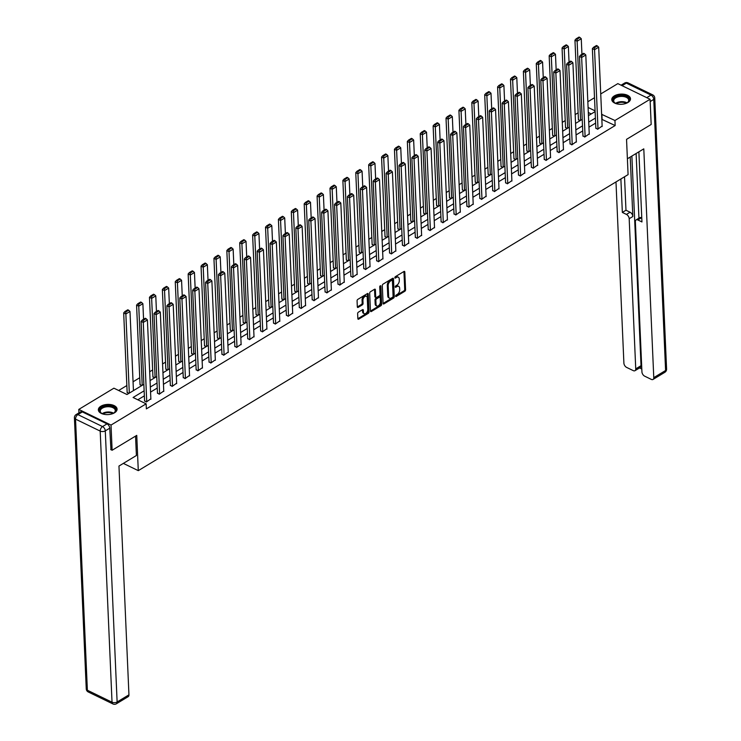 <?xml version="1.0" encoding="UTF-8"?>
<svg xmlns="http://www.w3.org/2000/svg" width="741" height="741" viewBox="0 0 741 741"><rect width="100%" height="100%" fill="white"/><g stroke="black" fill="none" stroke-linecap="round" stroke-linejoin="round"><path stroke-width="1.11" d="M395.601 296.131A0.824 0.491 115.9 0 0 396.203 296.483L404.818 291.269A1.176 0.695 115.9 0 0 405.586 289.796L404.808 271.984A1.176 0.695 115.9 0 0 404.512 271.41A1.176 0.695 115.9 0 0 403.956 271.484L395.333 276.699A0.824 0.491 115.9 0 0 395.398 278.079L396.509 277.403A3.779 2.232 115.9 0 1 398.297 277.18A3.779 2.232 115.9 0 1 399.242 279.005L399.306 280.487A3.779 2.232 115.9 0 1 396.852 285.22L395.74 285.896A0.824 0.491 115.9 0 0 395.796 287.276L396.917 286.61A3.779 2.232 115.9 0 1 398.704 286.378A3.779 2.232 115.9 0 1 399.649 288.203L399.714 289.685A3.779 2.232 115.9 0 1 397.25 294.418L396.139 295.094A0.824 0.491 115.9 0 0 395.601 296.131M100.915 406.198A9.374 5.094 177.5 0 1 111.085 404.642A9.374 5.094 177.5 0 1 117.078 409.088A9.374 5.094 177.5 0 1 114.512 412.802A9.374 5.094 177.5 0 1 104.351 414.358A9.374 5.094 177.5 0 1 98.349 409.912A9.374 5.094 177.5 0 1 100.915 406.198M614.345 95.895A9.374 5.094 177.5 0 1 624.506 94.329A9.374 5.094 177.5 0 1 630.508 98.785A9.374 5.094 177.5 0 1 627.933 102.49A9.374 5.094 177.5 0 1 617.772 104.055A9.374 5.094 177.5 0 1 611.779 99.6A9.374 5.094 177.5 0 1 614.345 95.895M358.394 312.174A1.176 0.695 115.9 0 0 357.625 313.647L357.847 318.649A1.176 0.695 115.9 0 0 358.144 319.214A1.176 0.695 115.9 0 0 358.7 319.149L368.268 313.36A1.176 0.695 115.9 0 0 369.037 311.878L368.258 294.075A1.176 0.695 115.9 0 0 367.962 293.501A1.176 0.695 115.9 0 0 367.406 293.575L357.838 299.364A1.176 0.695 115.9 0 0 357.069 300.837L357.329 306.876A1.176 0.695 115.9 0 0 357.625 307.45A1.176 0.695 115.9 0 0 358.181 307.376L362.284 304.894A1.176 0.695 115.9 0 0 363.053 303.421L362.923 300.429A3.159 1.871 115.9 0 1 364.109 297.224A3.159 1.871 115.9 0 1 366.471 296.28A3.159 1.871 115.9 0 1 367.258 297.799L367.768 309.525A3.159 1.871 115.9 0 1 366.582 312.73A3.159 1.871 115.9 0 1 364.22 313.675A3.159 1.871 115.9 0 1 363.433 312.146L363.349 310.192A1.176 0.695 115.9 0 0 363.053 309.627A1.176 0.695 115.9 0 0 362.488 309.692L358.394 312.174M600.729 93.959L617.837 83.622L650.07 99.275L651.172 124.469L626.543 139.354L628.081 174.626L138.289 470.646L136.752 435.375L112.123 450.259L111.02 425.065L78.787 409.412L113.91 388.182L126.98 394.527L143.856 384.329M650.07 99.275L614.947 120.505L601.618 114.309M144.134 390.813L133.084 397.491L146.153 403.836L146.366 408.875L615.16 125.544L614.947 120.505M146.153 403.836L111.02 425.065M383.078 303.402A1.176 0.695 115.9 0 0 383.375 303.967A1.176 0.695 115.9 0 0 383.931 303.893L393.499 298.114A1.176 0.695 115.9 0 0 394.268 296.632L393.49 278.829A1.176 0.695 115.9 0 0 393.193 278.255A1.176 0.695 115.9 0 0 392.637 278.329L383.069 284.109A1.176 0.695 115.9 0 0 382.3 285.591L383.078 303.402M380.883 305.737L371.315 311.526A1.176 0.695 115.9 0 1 370.759 311.59A1.176 0.695 115.9 0 1 370.463 311.025L369.685 293.214A1.176 0.695 115.9 0 1 370.454 291.741L374.548 289.259A1.176 0.695 115.9 0 1 375.103 289.185A1.176 0.695 115.9 0 1 375.4 289.759L375.715 296.984A1.176 0.695 115.9 0 0 376.011 297.549A1.176 0.695 115.9 0 0 376.567 297.484L379.29 295.835A1.176 0.695 115.9 0 0 380.059 294.353L379.725 286.841A0.824 0.491 115.9 0 1 380.865 286.156L381.652 304.255A1.176 0.695 115.9 0 1 380.883 305.737L380.013 305.311L370.463 311.081M123.358 463.394L138.289 470.646M615.16 125.544L601.84 119.347M595.625 123.108L588.947 127.146M582.732 130.898L576.053 134.936M569.838 138.687L563.16 142.726M556.945 146.486L550.267 150.525M544.051 154.276L537.373 158.315M531.158 162.066L524.48 166.104M518.265 169.865L511.586 173.903M505.371 177.655L498.693 181.693M492.478 185.445L485.8 189.483M479.584 193.234L472.906 197.282M466.691 201.033L460.013 205.072M453.798 208.823L447.119 212.862M440.904 216.613L434.226 220.661M428.011 224.412L421.333 228.45M415.117 232.202L408.439 236.24M402.224 239.991L395.546 244.03M389.331 247.79L382.652 251.829M376.437 255.58L369.759 259.619M363.544 263.37L356.866 267.408M350.65 271.169L343.972 275.207M337.757 278.959L331.079 282.997M324.864 286.748L318.185 290.787M311.97 294.548L305.292 298.586M299.077 302.337L292.399 306.376M286.183 310.127L279.505 314.165M273.29 317.917L266.612 321.965M260.397 325.716L253.718 329.754M247.503 333.506L240.825 337.544M234.61 341.295L227.932 345.343M221.716 349.094L215.038 353.133M208.823 356.884L202.145 360.923M195.93 364.674L189.251 368.722M183.036 372.473L176.358 376.511M170.143 380.263L163.465 384.301M157.249 388.052L150.571 392.091M144.356 395.851L137.826 399.797M595.838 127.961L597.607 129.267L602.127 126.063M582.945 135.751L584.714 137.057L589.234 133.852M570.051 143.55L571.82 144.856L576.341 141.642M557.158 151.34L558.927 152.646L563.447 149.441M544.264 159.13L546.034 160.436L550.554 157.231M531.371 166.929L533.14 168.235L537.66 165.021M518.478 174.719L520.247 176.025L524.767 172.82M505.584 182.508L507.353 183.814L511.874 180.609M492.691 190.307L494.46 191.613L498.98 188.399M479.798 198.097L481.567 199.403L486.087 196.198M466.904 205.887L468.673 207.193L473.193 203.988M454.011 213.677L455.78 214.992L460.3 211.778M441.117 221.476L442.886 222.782L447.407 219.577M428.224 229.265L429.993 230.571L434.513 227.367M415.33 237.055L417.1 238.37L421.62 235.156M402.437 244.854L404.206 246.16L408.726 242.955M389.544 252.644L391.313 253.95L395.833 250.745M376.65 260.434L378.419 261.74L382.94 258.535M363.757 268.233L365.526 269.539L370.046 266.325M350.864 276.022L352.633 277.329L357.153 274.124M337.97 283.812L339.739 285.118L344.259 281.913M325.077 291.611L326.846 292.917L331.366 289.703M312.183 299.401L313.952 300.707L318.473 297.502M299.29 307.191L301.059 308.497L305.579 305.292M286.397 314.99L288.166 316.296L292.686 313.082M273.503 322.78L275.272 324.086L279.792 320.881M260.61 330.569L262.379 331.875L266.899 328.671M247.716 338.359L249.485 339.674L254.006 336.46M234.823 346.158L236.592 347.464L241.112 344.259M221.929 353.948L223.699 355.254L228.219 352.049M209.036 361.738L210.805 363.053L215.325 359.839M196.143 369.537L197.912 370.843L202.432 367.638M183.249 377.326L185.018 378.632L189.539 375.428M170.356 385.116L172.125 386.431L176.645 383.217M157.463 392.915L159.232 394.221L163.752 391.016M144.569 400.705L146.338 402.011L150.858 398.806M578.119 112.799L575.164 114.586M565.226 120.588L562.271 122.376M552.332 128.378L549.377 130.166M539.439 136.177L536.484 137.965M526.545 143.967L523.591 145.755M513.652 151.757L510.697 153.544M500.759 159.547L497.804 161.343M487.865 167.346L484.91 169.133M474.972 175.135L472.017 176.923M462.078 182.925L459.124 184.722M449.185 190.724L446.23 192.512M436.292 198.514L433.337 200.302M423.398 206.304L420.443 208.091M410.505 214.103L407.55 215.89M397.611 221.892L394.657 223.68M384.718 229.682L381.763 231.47M371.825 237.481L368.87 239.269M358.931 245.271L355.976 247.059M346.038 253.061L343.083 254.848M333.144 260.86L330.19 262.647M320.251 268.65L317.296 270.437M307.358 276.439L304.403 278.227M294.464 284.238L291.509 286.026M281.571 292.028L278.616 293.816M268.677 299.818L265.723 301.606M255.784 307.608L252.829 309.405M242.891 315.407L239.936 317.194M229.997 323.196L227.042 324.984M217.104 330.986L214.149 332.783M204.21 338.785L201.256 340.573M191.317 346.575L188.362 348.363M178.424 354.365L175.469 356.152M165.53 362.164L162.575 363.951M152.637 369.954L149.682 371.741M139.743 377.743L133.065 381.782M126.85 385.542L118.662 390.488M591.253 113.929L588.308 112.502M578.415 119.505L580.008 120.727M565.522 127.295L567.115 128.517M552.629 135.084L554.222 136.307M539.735 142.883L541.328 144.106M526.842 150.673L528.435 151.896M513.948 158.463L515.541 159.686M501.055 166.262L502.648 167.485M488.162 174.052L489.755 175.274M475.268 181.841L476.861 183.064M462.375 189.64L463.968 190.863M449.481 197.43L451.074 198.653M436.588 205.22L438.181 206.443M423.695 213.01L425.288 214.242M410.801 220.809L412.394 222.031M397.908 228.599L399.501 229.821M385.014 236.388L386.607 237.62M372.121 244.187L373.714 245.41M359.228 251.977L360.821 253.2M346.334 259.767L347.927 260.999M333.441 267.566L335.034 268.788M320.547 275.356L322.14 276.578M307.654 283.145L309.247 284.368M294.761 290.944L296.354 292.167M281.867 298.734L283.46 299.957M268.974 306.524L270.567 307.747M256.08 314.323L257.673 315.546M243.187 322.113L244.78 323.335M230.294 329.902L231.887 331.125M217.4 337.701L218.993 338.924M204.507 345.491L206.1 346.714M191.613 353.281L193.206 354.504M178.72 361.071L180.313 362.303M165.827 368.87L167.42 370.092M152.933 376.66L154.526 377.882M140.04 384.449L141.633 385.681M127.146 392.248L128.739 393.471M78.935 412.867L78.787 409.412M112.123 450.259L110.687 449.565M587.835 101.749L594.523 97.71M595.097 110.863L588.085 107.464M150.062 380.578L156.749 376.539M162.955 372.788L169.643 368.749M175.849 364.998L182.536 360.95M188.742 357.199L195.429 353.161M201.635 349.409L208.323 345.371M214.529 341.62L221.216 337.581M227.422 333.82L234.11 329.782M240.316 326.031L247.003 321.992M253.209 318.241L259.896 314.203M266.102 310.442L272.79 306.404M278.996 302.652L285.683 298.614M291.889 294.862L298.577 290.824M304.783 287.063L311.47 283.025M317.676 279.274L324.363 275.235M330.569 271.484L337.257 267.445M343.463 263.694L350.15 259.646M356.356 255.895L363.044 251.857M369.25 248.105L375.937 244.067M382.143 240.316L388.83 236.268M395.036 232.517L401.724 228.478M407.93 224.727L414.617 220.688M420.823 216.937L427.511 212.899M433.717 209.138L440.404 205.1M446.61 201.348L453.297 197.31M459.503 193.558L466.191 189.52M472.397 185.759L479.084 181.721M485.29 177.97L491.978 173.931M498.184 170.18L504.871 166.141M511.077 162.381L517.764 158.342M523.97 154.591L530.658 150.553M536.864 146.801L543.551 142.763M549.757 139.012L556.445 134.964M562.66 131.213L569.338 127.174M575.553 123.423L582.231 119.384M588.447 115.633L595.125 111.585M595.412 118.069L588.725 122.108M582.519 125.859L575.831 129.897M569.625 133.649L562.938 137.687M556.732 141.448L550.044 145.486M543.838 149.237L537.151 153.276M530.945 157.027L524.258 161.066M518.052 164.817L511.364 168.865M505.158 172.616L498.471 176.654M492.265 180.406L485.577 184.444M479.371 188.195L472.684 192.243M466.478 195.994L459.791 200.033M453.585 203.784L446.897 207.823M440.691 211.574L434.004 215.612M427.798 219.373L421.11 223.411M414.904 227.163L408.217 231.201M402.011 234.953L395.324 238.991M389.118 242.752L382.43 246.79M376.224 250.541L369.537 254.58M363.322 258.331L356.643 262.37M350.428 266.13L343.75 270.169M337.535 273.92L330.856 277.958M324.641 281.71L317.963 285.748M311.748 289.509L305.07 293.547M298.855 297.298L292.176 301.337M285.961 305.088L279.283 309.127M273.068 312.878L266.389 316.926M260.174 320.677L253.496 324.715M247.281 328.467L240.603 332.505M234.388 336.257L227.709 340.304M221.494 344.056L214.816 348.094M208.601 351.845L201.923 355.884M195.707 359.635L189.029 363.674M182.814 367.434L176.136 371.473M169.921 375.224L163.242 379.262M157.027 383.014L150.349 387.052M602.09 119.199L601.877 114.16M398.704 286.378L397.824 285.952A3.779 2.232 115.9 0 0 396.046 286.183L396.917 286.61M395.222 286.674L396.046 286.183M398.297 277.18L397.426 276.754A3.779 2.232 115.9 0 0 395.638 276.986L396.509 277.403M394.823 277.477L395.638 276.986M395.62 295.881L403.947 290.852A1.176 0.695 115.9 0 0 404.716 289.37L403.938 271.558A1.176 0.695 115.9 0 0 403.938 271.502M383.078 303.458L392.628 297.687A1.176 0.695 115.9 0 0 393.397 296.205L392.619 278.403A1.176 0.695 115.9 0 0 392.619 278.338M392.545 297.261A0.824 0.491 115.9 0 0 393.091 296.233L392.406 280.598A0.824 0.491 115.9 0 0 391.804 280.246L390.627 280.959A3.779 2.232 115.9 0 0 388.173 285.693L388.636 296.381A3.779 2.232 115.9 0 0 389.59 298.206A3.779 2.232 115.9 0 0 391.368 297.975L392.545 297.261M391.526 280.117A0.824 0.491 115.9 0 0 390.933 279.829L391.804 280.246M389.59 298.206L388.719 297.78A3.779 2.232 115.9 0 1 387.765 295.955L387.302 285.276A3.779 2.232 115.9 0 1 389.757 280.543L390.933 279.829M376.011 297.549L375.141 297.132A1.176 0.695 115.9 0 1 374.844 296.557L374.529 289.333A1.176 0.695 115.9 0 0 374.529 289.277M380.003 286.045L380.781 303.829L381.652 304.255M376.048 304.477A3.159 1.871 115.9 0 0 376.836 306.005A3.159 1.871 115.9 0 0 379.197 305.051A3.159 1.871 115.9 0 0 380.383 301.856L380.207 297.725A1.176 0.695 115.9 0 0 379.911 297.15A1.176 0.695 115.9 0 0 379.346 297.224L376.632 298.864A1.176 0.695 115.9 0 0 375.863 300.346L376.048 304.477L375.168 304.051A3.159 1.871 115.9 0 0 375.965 305.579L376.836 306.005M379.911 297.15L379.04 296.724A1.176 0.695 115.9 0 0 378.475 296.798L379.346 297.224M375.168 304.051L374.992 299.92A1.176 0.695 115.9 0 1 375.761 298.438L378.475 296.798M380.013 305.311A1.176 0.695 115.9 0 0 380.781 303.829M364.22 313.675L363.349 313.248A3.159 1.871 115.9 0 1 362.562 311.729L362.479 309.775A1.176 0.695 115.9 0 0 362.469 309.71M366.471 296.28L365.6 295.854A3.159 1.871 115.9 0 0 363.238 296.798A3.159 1.871 115.9 0 0 362.043 300.003L362.923 300.429M358.181 307.376L357.338 306.959L361.413 304.477A1.176 0.695 115.9 0 0 362.182 302.995L362.043 300.003M358.7 319.149L357.847 318.732L367.397 312.934A1.176 0.695 115.9 0 0 368.166 311.461L367.388 293.649A1.176 0.695 115.9 0 0 367.388 293.584M580.583 120.375L577.128 41.227L581.259 38.727L581.944 54.297M577.035 39.217L579.934 37.476L579.064 37.05L576.165 38.801L577.035 39.217L577.128 41.227L574.951 40.162L578.434 119.959M581.259 38.727L579.934 37.476M576.165 38.801L574.951 40.162M598.015 129.017L594.551 49.684L592.374 48.628L595.857 128.425M602.155 126.526L598.691 47.183L594.551 49.684L594.467 47.683L597.357 45.933L596.486 45.507L593.597 47.257L594.467 47.683M592.374 48.628L593.597 47.257M597.357 45.933L598.691 47.183M616.744 103.823A8.114 4.409 177.5 0 1 615.123 103.119A8.114 4.409 177.5 0 1 613.289 99.211A8.114 4.409 177.5 0 1 623.07 95.645A8.114 4.409 177.5 0 1 629.053 100.785A8.114 4.409 177.5 0 1 627.479 102.582A8.114 4.409 177.5 0 1 625.923 103.425M627.247 102.73A7.512 4.085 -2.5 0 0 628.498 101.23A7.512 4.085 -2.5 0 0 628.701 100.174A7.512 4.085 -2.5 0 0 621.986 96.413A7.512 4.085 -2.5 0 0 613.9 99.776A7.512 4.085 -2.5 0 0 613.696 100.832A7.512 4.085 -2.5 0 0 615.373 103.249M630.461 99.396A9.309 5.057 -2.5 0 0 621.977 94.922A9.309 5.057 -2.5 0 0 612.122 99.09A9.309 5.057 -2.5 0 0 611.871 100.202M103.323 414.136A8.114 4.409 177.5 0 1 101.702 413.422A8.114 4.409 177.5 0 1 99.868 409.514A8.114 4.409 177.5 0 1 109.64 405.957A8.114 4.409 177.5 0 1 115.633 411.088A8.114 4.409 177.5 0 1 114.049 412.885A8.114 4.409 177.5 0 1 112.502 413.737M113.818 413.043A7.512 4.085 -2.5 0 0 115.068 411.533A7.512 4.085 -2.5 0 0 115.272 410.477A7.512 4.085 -2.5 0 0 108.566 406.726A7.512 4.085 -2.5 0 0 100.47 410.079A7.512 4.085 -2.5 0 0 100.267 411.135A7.512 4.085 -2.5 0 0 101.943 413.561M117.041 409.699A9.309 5.057 -2.5 0 0 108.556 405.234A9.309 5.057 -2.5 0 0 98.701 409.403A9.309 5.057 -2.5 0 0 98.442 410.514M627.386 158.769L643.79 148.858L653.775 377.632L665.594 370.491L653.757 99.377L650.172 101.554M630.221 157.055L632.823 216.511L629.183 218.706L635.741 368.879L641.03 365.674A3.603 2.149 58.9 0 1 640.28 367.499L634.991 370.695A3.603 2.149 -121.1 0 0 635.741 368.879M629.183 218.706A3.603 2.149 -121.1 0 0 626.441 214.418L630.072 212.222A3.603 2.149 58.9 0 1 632.823 216.511M620.884 178.979L622.347 212.426L626.441 214.418M615.984 181.943L623.894 363.127A3.603 2.149 -121.1 0 0 626.636 367.416L633.259 370.63A3.603 2.149 -121.1 0 0 634.991 370.695M636.121 219.892L639.752 217.697A3.603 2.149 58.9 0 1 641.493 217.761L637.853 219.957A3.603 2.149 -121.1 0 0 636.121 219.892A3.603 2.149 -121.1 0 0 635.37 221.716L641.928 371.88A3.603 2.149 -121.1 0 0 644.67 376.169L651.293 379.383A3.603 2.149 -121.1 0 0 653.025 379.448A3.603 2.149 -121.1 0 0 653.775 377.632M639.566 367.925L641.799 369.009M637.853 219.957L641.947 221.948L638.881 151.812M631.878 156.055L641.03 365.674M638.946 218.187L636.121 153.489M624.524 176.784L625.978 210.231L630.072 212.222M625.978 210.231L622.347 212.426M135.547 436.106L136.4 455.511L118.958 466.052L128.943 694.836A3.603 2.149 58.9 0 1 128.193 696.651L116.374 703.793A3.603 2.149 -121.1 0 0 117.124 701.977L128.943 694.836M107.01 423.88L82.353 411.913L77.888 414.608L102.545 426.575L107.01 423.88A3.603 2.149 58.9 0 1 109.751 428.168L110.946 449.694M76.156 414.543A3.603 3.603 0 0 0 74.415 417.785A3.603 1.964 -2.5 0 0 75.536 419.128L87.373 690.232L112.03 702.209L100.192 431.095L75.536 419.128A3.603 2.13 115.9 0 1 77.888 414.608A3.603 2.149 -121.1 0 0 76.156 414.543L80.621 411.848A3.603 2.149 58.9 0 1 82.353 411.913M567.689 128.174L564.234 49.017L568.366 46.516L569.051 62.096M564.142 47.016L567.041 45.266L566.17 44.84L563.271 46.59L564.142 47.016L564.234 49.017L562.058 47.961L565.54 127.758M568.366 46.516L567.041 45.266M563.271 46.59L562.058 47.961M554.796 135.964L551.341 56.807L555.472 54.315L556.158 69.886M551.248 54.806L554.148 53.056L553.277 52.639L550.378 54.38L551.248 54.806L551.341 56.807L549.164 55.751L552.647 135.547M555.472 54.315L554.148 53.056M550.378 54.38L549.164 55.751M585.121 136.807L581.657 57.474L579.481 56.418L582.963 136.214M589.262 134.316L585.798 54.982L581.657 57.474L581.574 55.473L584.464 53.723L583.593 53.306L580.703 55.047L581.574 55.473M579.481 56.418L580.703 55.047M584.464 53.723L585.798 54.982M572.228 144.606L568.764 65.264L566.587 64.208L570.07 144.004M576.368 142.105L572.904 62.772L568.764 65.264L568.68 63.263L571.57 61.522L570.7 61.095L567.81 62.846L568.68 63.263M566.587 64.208L567.81 62.846M571.57 61.522L572.904 62.772M541.903 143.754L538.448 64.606L542.579 62.105L543.264 77.675M538.355 62.596L541.254 60.855L540.384 60.429L537.484 62.179L538.355 62.596L538.448 64.606L536.271 63.541L539.754 143.337M542.579 62.105L541.254 60.855M537.484 62.179L536.271 63.541M529.009 151.544L525.554 72.396L529.685 69.895L530.371 85.474M525.462 70.395L528.361 68.644L527.49 68.218L524.591 69.969L525.462 70.395L525.554 72.396L523.378 71.34L526.86 151.136M529.685 69.895L528.361 68.644M524.591 69.969L523.378 71.34M516.116 159.343L512.661 80.185L516.792 77.685L517.477 93.264M512.568 78.185L515.467 76.434L514.597 76.017L511.698 77.759L512.568 78.185L512.661 80.185L510.484 79.13L513.967 158.926M516.792 77.685L515.467 76.434M511.698 77.759L510.484 79.13M559.335 152.396L555.87 73.063L553.694 72.007L557.176 151.803M563.475 149.895L560.011 70.562L555.87 73.063L555.787 71.062L558.677 69.311L557.806 68.885L554.916 70.636L555.787 71.062M553.694 72.007L554.916 70.636M558.677 69.311L560.011 70.562M546.441 160.186L542.977 80.852L540.8 79.796L544.283 159.593M550.582 157.694L547.117 78.351L542.977 80.852L542.894 78.852L545.784 77.101L544.913 76.684L542.023 78.426L542.894 78.852M540.8 79.796L542.023 78.426M545.784 77.101L547.117 78.351M533.548 167.985L530.084 88.642L527.907 87.586L531.39 167.383M537.688 165.484L534.224 86.151L530.084 88.642L530 86.641L532.89 84.9L532.019 84.474L529.13 86.225L530 86.641M527.907 87.586L529.13 86.225M532.89 84.9L534.224 86.151M503.222 167.133L499.767 87.975L503.899 85.484L504.584 101.054M499.675 85.975L502.574 84.233L501.703 83.807L498.804 85.558L499.675 85.975L499.767 87.975L497.591 86.919L501.073 166.716M503.899 85.484L502.574 84.233M498.804 85.558L497.591 86.919M520.654 175.774L517.19 96.441L515.014 95.385L518.496 175.182M524.795 173.274L521.331 93.94L517.19 96.441L517.107 94.44L519.997 92.69L519.126 92.264L516.236 94.014L517.107 94.44M515.014 95.385L516.236 94.014M519.997 92.69L521.331 93.94M490.329 174.922L486.874 95.774L491.005 93.273L491.691 108.844M486.781 93.774L489.681 92.023L488.81 91.597L485.911 93.347L486.781 93.774L486.874 95.774L484.697 94.718L488.18 174.515M491.005 93.273L489.681 92.023M485.911 93.347L484.697 94.718M507.761 183.564L504.297 104.231L502.12 103.175L505.603 182.971M511.901 181.073L508.437 101.73L504.297 104.231L504.213 102.23L507.103 100.48L506.233 100.054L503.343 101.804L504.213 102.23M502.12 103.175L503.343 101.804M507.103 100.48L508.437 101.73M477.436 182.721L473.981 103.564L478.112 101.063L478.797 116.643M473.888 101.563L476.787 99.813L475.917 99.396L473.017 101.137L473.888 101.563L473.981 103.564L471.804 102.508L475.287 182.305M478.112 101.063L476.787 99.813M473.017 101.137L471.804 102.508M494.868 191.363L491.403 112.021L489.227 110.965L492.709 190.761M499.008 188.862L495.544 109.529L491.403 112.021L491.32 110.02L494.21 108.269L493.339 107.853L490.449 109.603L491.32 110.02M489.227 110.965L490.449 109.603M494.21 108.269L495.544 109.529M464.542 190.511L461.087 111.354L465.218 108.862L465.904 124.432M460.995 109.353L463.894 107.602L463.023 107.186L460.124 108.936L460.995 109.353L461.087 111.354L458.911 110.298L462.393 190.094M465.218 108.862L463.894 107.602M460.124 108.936L458.911 110.298M481.974 199.153L478.51 119.82L476.333 118.764L479.816 198.56M486.115 196.652L482.65 117.319L478.51 119.82L478.427 117.819L481.317 116.068L480.446 115.642L477.556 117.393L478.427 117.819M476.333 118.764L477.556 117.393M481.317 116.068L482.65 117.319M451.649 198.301L448.194 119.153L452.325 116.652L453.01 132.222M448.101 117.152L451 115.401L450.13 114.975L447.231 116.726L448.101 117.152L448.194 119.153L446.017 118.097L449.5 197.893M452.325 116.652L451 115.401M447.231 116.726L446.017 118.097M469.081 206.943L465.617 127.609L463.44 126.554L466.923 206.35M473.221 204.451L469.757 125.109L465.617 127.609L465.533 125.609L468.423 123.858L467.552 123.432L464.663 125.183L465.533 125.609M463.44 126.554L464.663 125.183M468.423 123.858L469.757 125.109M438.755 206.1L435.3 126.943L439.432 124.442L440.117 140.021M435.208 124.942L438.107 123.191L437.236 122.765L434.337 124.516L435.208 124.942L435.3 126.943L433.124 125.887L436.606 205.683M439.432 124.442L438.107 123.191M434.337 124.516L433.124 125.887M456.187 214.742L452.723 135.399L450.547 134.343L454.029 214.14M460.328 212.241L456.864 132.908L452.723 135.399L452.64 133.399L455.53 131.648L454.659 131.231L451.769 132.982L452.64 133.399M450.547 134.343L451.769 132.982M455.53 131.648L456.864 132.908M425.862 213.89L422.407 134.732L426.538 132.241L427.224 147.811M422.314 132.732L425.214 130.981L424.343 130.564L421.444 132.315L422.314 132.732L422.407 134.732L420.23 133.676L423.713 213.473M426.538 132.241L425.214 130.981M421.444 132.315L420.23 133.676M443.294 222.532L439.83 143.198L437.653 142.133L441.136 221.929M447.434 220.031L443.97 140.697L439.83 143.198L439.746 141.188L442.636 139.447L441.766 139.021L438.876 140.771L439.746 141.188M437.653 142.133L438.876 140.771M442.636 139.447L443.97 140.697M412.969 221.679L409.514 142.531L413.645 140.03L414.33 155.601M409.421 140.531L412.32 138.78L411.45 138.354L408.55 140.105L409.421 140.531L409.514 142.531L407.337 141.466L410.82 221.263M413.645 140.03L412.32 138.78M408.55 140.105L407.337 141.466M430.401 230.321L426.936 150.988L424.76 149.932L428.242 229.729M434.532 227.83L431.077 148.487L426.936 150.988L426.853 148.987L429.743 147.237L428.872 146.811L425.982 148.561L426.853 148.987M424.76 149.932L425.982 148.561M429.743 147.237L431.077 148.487M400.075 229.478L396.62 150.321L400.751 147.82L401.437 163.4M396.528 148.32L399.427 146.57L398.556 146.144L395.657 147.894L396.528 148.32L396.62 150.321L394.444 149.265L397.926 229.062M400.751 147.82L399.427 146.57M395.657 147.894L394.444 149.265M417.507 238.12L414.043 158.778L411.866 157.722L415.349 237.518M421.638 235.619L418.183 156.286L414.043 158.778L413.96 156.777L416.85 155.026L415.979 154.61L413.089 156.351L413.96 156.777M411.866 157.722L413.089 156.351M416.85 155.026L418.183 156.286M387.182 237.268L383.727 158.111L387.858 155.619L388.543 171.19M383.634 156.11L386.533 154.36L385.663 153.943L382.764 155.684L383.634 156.11L383.727 158.111L381.55 157.055L385.033 236.851M387.858 155.619L386.533 154.36M382.764 155.684L381.55 157.055M404.614 245.91L401.15 166.577L398.973 165.512L402.456 245.308M408.745 243.409L405.29 164.076L401.15 166.577L401.066 164.567L403.956 162.825L403.085 162.399L400.186 164.15L401.066 164.567M398.973 165.512L400.186 164.15M403.956 162.825L405.29 164.076M374.288 245.058L370.833 165.91L374.965 163.409L375.65 178.979M370.741 163.9L373.64 162.159L372.769 161.733L369.87 163.483L370.741 163.9L370.833 165.91L368.657 164.845L372.139 244.641M374.965 163.409L373.64 162.159M369.87 163.483L368.657 164.845M391.72 253.7L388.256 174.367L386.08 173.311L389.562 253.107M395.851 251.208L392.397 171.866L388.256 174.367L388.173 172.366L391.063 170.615L390.192 170.189L387.293 171.94L388.173 172.366M386.08 173.311L387.293 171.94M391.063 170.615L392.397 171.866M361.395 252.857L357.94 173.7L362.071 171.199L362.757 186.778M357.847 171.699L360.747 169.948L359.876 169.522L356.977 171.273L357.847 171.699L357.94 173.7L355.763 172.644L359.246 252.44M362.071 171.199L360.747 169.948M356.977 171.273L355.763 172.644M378.827 261.499L375.363 182.156L373.186 181.1L376.669 260.897M382.958 258.998L379.494 179.665L375.363 182.156L375.279 180.156L378.169 178.405L377.299 177.988L374.4 179.73L375.279 180.156M373.186 181.1L374.4 179.73M378.169 178.405L379.494 179.665M348.502 260.647L345.047 181.489L349.178 178.998L349.863 194.568M344.954 179.489L347.853 177.738L346.983 177.321L344.083 179.063L344.954 179.489L345.047 181.489L342.87 180.434L346.353 260.23M349.178 178.998L347.853 177.738M344.083 179.063L342.87 180.434M365.934 269.289L362.469 189.955L360.293 188.89L363.775 268.687M370.065 266.788L366.6 187.454L362.469 189.955L362.386 187.945L365.276 186.204L364.405 185.778L361.506 187.529L362.386 187.945M360.293 188.89L361.506 187.529M365.276 186.204L366.6 187.454M335.608 268.437L332.153 189.288L336.284 186.788L336.97 202.358M332.061 187.278L334.96 185.537L334.08 185.111L331.19 186.862L332.061 187.278L332.153 189.288L329.977 188.223L333.459 268.02M336.284 186.788L334.96 185.537M331.19 186.862L329.977 188.223M353.04 277.078L349.576 197.745L347.399 196.689L350.882 276.486M357.171 274.578L353.707 195.244L349.576 197.745L349.493 195.744L352.383 193.994L351.512 193.568L348.613 195.318L349.493 195.744M347.399 196.689L348.613 195.318M352.383 193.994L353.707 195.244M322.715 276.226L319.26 197.078L323.391 194.577L324.076 210.157M319.167 195.078L322.066 193.327L321.186 192.901L318.297 194.651L319.167 195.078L319.26 197.078L317.083 196.022L320.566 275.819M323.391 194.577L322.066 193.327M318.297 194.651L317.083 196.022M340.147 284.868L336.683 205.535L334.506 204.479L337.989 284.275M344.278 282.377L340.814 203.034L336.683 205.535L336.599 203.534L339.489 201.784L338.618 201.367L335.719 203.108L336.599 203.534M334.506 204.479L335.719 203.108M339.489 201.784L340.814 203.034M309.821 284.025L306.366 204.868L310.498 202.376L311.183 217.947M306.274 202.867L309.173 201.117L308.293 200.7L305.403 202.441L306.274 202.867L306.366 204.868L304.19 203.812L307.672 283.608M310.498 202.376L309.173 201.117M305.403 202.441L304.19 203.812M327.253 292.667L323.789 213.325L321.613 212.269L325.095 292.065M331.384 290.166L327.92 210.833L323.789 213.325L323.706 211.324L326.596 209.583L325.725 209.157L322.826 210.907L323.706 211.324M321.613 212.269L322.826 210.907M326.596 209.583L327.92 210.833M296.928 291.815L293.473 212.658L297.604 210.166L298.29 225.736M293.38 210.657L296.28 208.916L295.4 208.49L292.51 210.24L293.38 210.657L293.473 212.658L291.296 211.602L294.779 291.398M297.604 210.166L296.28 208.916M292.51 210.24L291.296 211.602M314.36 300.457L310.896 221.124L308.719 220.068L312.202 299.864M318.491 297.956L315.027 218.623L310.896 221.124L310.803 219.123L313.702 217.372L312.832 216.946L309.933 218.697L310.803 219.123M308.719 220.068L309.933 218.697M313.702 217.372L315.027 218.623M284.035 299.605L280.58 220.457L284.711 217.956L285.396 233.526M280.487 218.456L283.386 216.705L282.506 216.279L279.616 218.03L280.487 218.456L280.58 220.457L278.403 219.401L281.886 299.197M284.711 217.956L283.386 216.705M279.616 218.03L278.403 219.401M301.467 308.247L298.002 228.913L295.826 227.858L299.308 307.654M305.598 305.755L302.133 226.413L298.002 228.913L297.91 226.913L300.809 225.162L299.938 224.745L297.039 226.487L297.91 226.913M295.826 227.858L297.039 226.487M300.809 225.162L302.133 226.413M271.141 307.404L267.686 228.247L271.817 225.746L272.503 241.325M267.594 226.246L270.493 224.495L269.613 224.078L266.723 225.82L267.594 226.246L267.686 228.247L265.51 227.191L268.992 306.987M271.817 225.746L270.493 224.495M266.723 225.82L265.51 227.191M288.573 316.046L285.109 236.703L282.932 235.647L286.415 315.444M292.704 313.545L289.24 234.212L285.109 236.703L285.016 234.702L287.916 232.952L287.045 232.535L284.146 234.286L285.016 234.702M282.932 235.647L284.146 234.286M287.916 232.952L289.24 234.212M258.248 315.194L254.793 236.036L258.924 233.545L259.609 249.115M254.7 234.036L257.599 232.294L256.719 231.868L253.83 233.619L254.7 234.036L254.793 236.036L252.616 234.98L256.099 314.777M258.924 233.545L257.599 232.294M253.83 233.619L252.616 234.98M275.68 323.836L272.216 244.502L270.039 243.446L273.522 323.243M279.811 321.335L276.347 242.001L272.216 244.502L272.123 242.502L275.022 240.751L274.151 240.325L271.252 242.075L272.123 242.502M270.039 243.446L271.252 242.075M275.022 240.751L276.347 242.001M245.354 322.983L241.899 243.835L246.031 241.334L246.716 256.905M241.807 241.835L244.697 240.084L243.826 239.658L240.936 241.409L241.807 241.835L241.899 243.835L239.723 242.779L243.205 322.576M246.031 241.334L244.697 240.084M240.936 241.409L239.723 242.779M262.786 331.625L259.322 252.292L257.146 251.236L260.628 331.032M266.917 329.134L263.453 249.791L259.322 252.292L259.23 250.291L262.129 248.541L261.258 248.115L258.359 249.865L259.23 250.291M257.146 251.236L258.359 249.865M262.129 248.541L263.453 249.791M232.461 330.782L229.006 251.625L233.137 249.124L233.823 264.704M228.913 249.624L231.803 247.874L230.933 247.448L228.043 249.198L228.913 249.624L229.006 251.625L226.829 250.569L230.312 330.366M233.137 249.124L231.803 247.874M228.043 249.198L226.829 250.569M249.893 339.424L246.429 260.082L244.252 259.026L247.735 338.822M254.024 336.923L250.56 257.59L246.429 260.082L246.336 258.081L249.235 256.33L248.365 255.914L245.466 257.664L246.336 258.081M244.252 259.026L245.466 257.664M249.235 256.33L250.56 257.59M219.568 338.572L216.113 259.415L220.244 256.923L220.929 272.493M216.02 257.414L218.91 255.664L218.039 255.247L215.149 256.997L216.02 257.414L216.113 259.415L213.936 258.359L217.419 338.155M220.244 256.923L218.91 255.664M215.149 256.997L213.936 258.359M237 347.214L233.535 267.881L231.359 266.816L234.841 346.612M241.131 344.713L237.666 265.38L233.535 267.881L233.443 265.88L236.342 264.129L235.471 263.703L232.572 265.454L233.443 265.88M231.359 266.816L232.572 265.454M236.342 264.129L237.666 265.38M206.674 346.362L203.219 267.214L207.35 264.713L208.036 280.283M203.127 265.213L206.017 263.463L205.146 263.036L202.256 264.787L203.127 265.213L203.219 267.214L201.043 266.158L204.525 345.954M207.35 264.713L206.017 263.463M202.256 264.787L201.043 266.158M224.106 355.004L220.642 275.671L218.465 274.615L221.948 354.411M228.237 352.512L224.773 273.17L220.642 275.671L220.549 273.67L223.449 271.919L222.578 271.493L219.679 273.244L220.549 273.67M218.465 274.615L219.679 273.244M223.449 271.919L224.773 273.17M193.781 354.161L190.326 275.004L194.457 272.503L195.142 288.082M190.233 273.003L193.123 271.252L192.252 270.826L189.363 272.577L190.233 273.003L190.326 275.004L188.149 273.948L191.632 353.744M194.457 272.503L193.123 271.252M189.363 272.577L188.149 273.948M211.213 362.803L207.749 283.46L205.572 282.404L209.055 362.201M215.344 360.302L211.88 280.969L207.749 283.46L207.656 281.46L210.555 279.709L209.684 279.292L206.785 281.034L207.656 281.46M205.572 282.404L206.785 281.034M210.555 279.709L211.88 280.969M180.887 361.951L177.432 282.793L181.564 280.302L182.249 295.872M177.34 280.793L180.23 279.042L179.359 278.625L176.469 280.367L177.34 280.793L177.432 282.793L175.256 281.737L178.738 361.534M181.564 280.302L180.23 279.042M176.469 280.367L175.256 281.737M198.319 370.593L194.855 291.259L192.679 290.194L196.161 369.991M202.45 368.092L198.986 288.758L194.855 291.259L194.763 289.249L197.662 287.508L196.791 287.082L193.892 288.833L194.763 289.249M192.679 290.194L193.892 288.833M197.662 287.508L198.986 288.758M167.994 369.74L164.539 290.592L168.67 288.092L169.356 303.662M164.446 288.582L167.336 286.841L166.466 286.415L163.576 288.166L164.446 288.582L164.539 290.592L162.362 289.527L165.845 369.324M168.67 288.092L167.336 286.841M163.576 288.166L162.362 289.527M185.426 378.382L181.962 299.049L179.785 297.993L183.268 377.79M189.557 375.891L186.093 296.548L181.962 299.049L181.869 297.048L184.768 295.298L183.898 294.872L180.999 296.622L181.869 297.048M179.785 297.993L180.999 296.622M184.768 295.298L186.093 296.548M155.101 377.54L151.646 298.382L155.777 295.881L156.453 311.461M151.553 296.381L154.443 294.631L153.572 294.205L150.682 295.955L151.553 296.381L151.646 298.382L149.469 297.326L152.952 377.123M155.777 295.881L154.443 294.631M150.682 295.955L149.469 297.326M172.533 386.181L169.068 306.839L166.892 305.783L170.374 385.579M176.664 383.681L173.199 304.347L169.068 306.839L168.976 304.838L171.875 303.088L171.004 302.671L168.105 304.412L168.976 304.838M166.892 305.783L168.105 304.412M171.875 303.088L173.199 304.347M142.207 385.329L138.752 306.172L142.883 303.68L143.559 319.251M138.66 304.171L141.55 302.421L140.679 302.004L137.789 303.745L138.66 304.171L138.752 306.172L136.576 305.116L140.058 384.912M142.883 303.68L141.55 302.421M137.789 303.745L136.576 305.116M159.639 393.971L156.175 314.638L153.998 313.573L157.481 393.369M163.77 391.47L160.306 312.137L156.175 314.638L156.082 312.628L158.982 310.887L158.111 310.46L155.212 312.211L156.082 312.628M153.998 313.573L155.212 312.211M158.982 310.887L160.306 312.137M129.314 393.119L125.859 313.971L129.99 311.47L133.445 390.627M125.766 311.961L128.656 310.22L127.785 309.794L124.896 311.544L125.766 311.961L125.859 313.971L123.682 312.906L127.165 392.702M129.99 311.47L128.656 310.22M124.896 311.544L123.682 312.906M146.746 401.761L143.282 322.428L141.105 321.372L144.588 401.168M150.877 399.269L147.413 319.927L143.282 322.428L143.189 320.427L146.088 318.676L145.217 318.25L142.318 320.001L143.189 320.427M141.105 321.372L142.318 320.001M146.088 318.676L147.413 319.927M395.611 296.196L396.203 296.483M394.805 277.792L395.398 278.079M395.203 286.989L395.796 287.276M403.938 271.558L404.808 271.984M404.716 289.37L405.586 289.796M403.947 290.852L404.818 291.269M392.619 278.403L393.49 278.829M393.397 296.205L394.268 296.632M392.628 297.687L393.499 298.114M383.078 303.486L383.931 303.893M389.757 280.543L390.627 280.959M387.302 285.276L388.173 285.693M387.765 295.955L388.636 296.381M370.463 311.109L371.315 311.526M374.529 289.333L375.4 289.759M374.844 296.557L375.715 296.984M380.216 285.841L380.865 286.156M375.761 298.438L376.632 298.864M374.992 299.92L375.863 300.346M362.479 309.775L363.349 310.192M362.562 311.729L363.433 312.146M362.182 302.995L363.053 303.421M361.413 304.477L362.284 304.894M367.388 293.649L368.258 294.075M368.166 311.461L369.037 311.878M367.397 312.934L368.268 313.36M615.586 103.36A7.512 4.085 177.5 0 1 627.034 102.86M626.395 103.212A7.262 3.946 -2.5 0 0 616.253 103.647M102.165 413.673A7.512 4.085 177.5 0 1 113.614 413.172M112.975 413.515A7.262 3.946 -2.5 0 0 102.823 413.96M646.754 97.664L651.015 95.089L626.358 83.122L622.097 85.697M664.844 372.306A3.603 3.603 0 0 0 666.585 369.064A3.603 1.964 -2.5 0 1 665.594 370.491A3.603 2.149 58.9 0 1 664.844 372.306L653.025 379.448M624.626 83.057A3.603 2.149 58.9 0 1 626.358 83.122A3.603 2.13 115.9 0 1 628.062 82.899A3.603 3.603 0 0 0 624.626 83.057L621.078 85.196M654.748 97.951A3.603 3.603 0 0 0 652.719 94.867A3.603 2.13 -64.1 0 0 651.015 95.089A3.603 2.149 58.9 0 1 653.757 99.377A3.603 1.964 -2.5 0 0 654.748 97.951L666.585 369.064M109.751 428.168L105.287 430.873L117.124 701.977A3.603 1.964 -2.5 0 1 112.03 702.209A3.603 2.13 115.9 0 0 112.938 703.95L88.281 691.983A3.603 2.13 -64.1 0 1 87.373 690.232A3.603 1.964 -2.5 0 1 86.252 688.898A3.603 3.603 0 0 0 88.281 691.983M105.287 430.873A3.603 2.149 -121.1 0 0 102.545 426.575A3.603 2.13 -64.1 0 0 100.192 431.095A3.603 1.964 -2.5 0 0 105.287 430.873M391.322 279.774L392.193 280.2M628.062 82.899L652.719 94.867M112.938 703.95A3.603 3.603 0 0 0 116.374 703.793M74.415 417.785L86.252 688.898"/></g></svg>
